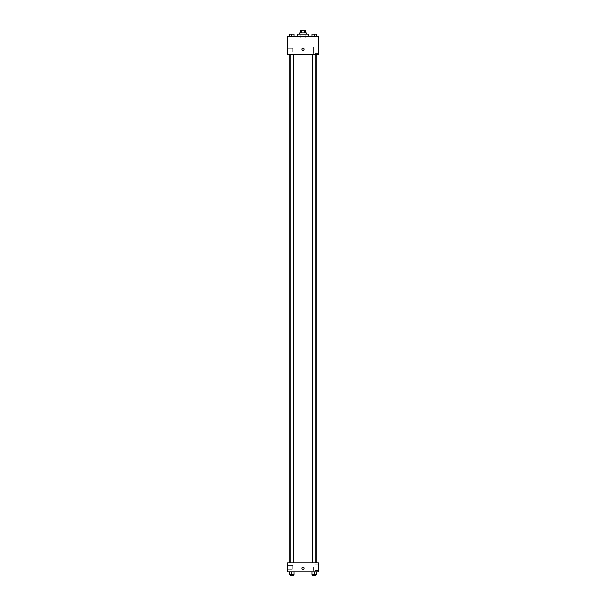 <?xml version="1.0" encoding="UTF-8"?>
<svg xmlns="http://www.w3.org/2000/svg" width="606" height="606" viewBox="0 0 606 606"><rect width="100%" height="100%" fill="white"/><g stroke="black" fill="none" stroke-linecap="round" stroke-linejoin="round"><path stroke-width="0.45" stroke-dasharray="3.03 2.27" d="M303 37.996L300.758 37.996L303 37.996M303 30.3L300.758 30.3L303 30.3M304.644 32.868L304.644 30.3L305.568 30.3L305.568 32.868L301.356 32.868L305.568 32.868M304.644 30.3L300.432 30.3L300.432 32.868L301.356 32.868L300.432 32.868M306.212 32.868L299.788 32.868M299.788 34.148L306.212 34.148L299.788 34.148M301.356 32.868L301.356 30.3M297.228 34.148L308.772 34.148M303 36.716L297.228 36.716L303 36.716M318.4 36.716L287.6 36.716L287.6 54.684L318.4 54.684L318.4 36.716M289.509 36.716L294.001 36.716L289.509 36.716L294.001 36.716L289.509 36.716L291.759 36.716L291.759 34.148L289.509 34.148L293.365 34.148L289.509 34.148L289.509 36.716L291.759 36.716L289.509 36.716L289.509 34.148L289.509 36.716L294.001 36.716L291.759 36.716L291.759 34.148L294.001 34.148L290.153 34.148L294.001 34.148L294.001 36.716L294.001 34.148M311.999 36.716L316.491 36.716L311.999 36.716L316.491 36.716L311.999 36.716L314.241 36.716L314.241 34.148L311.999 34.148L315.847 34.148L311.999 34.148L311.999 36.716L314.241 36.716L311.999 36.716L311.999 34.148L311.999 36.716L316.491 36.716L314.241 36.716L314.241 34.148L316.491 34.148L312.635 34.148L316.491 34.148L316.491 36.716L316.491 34.148M304.121 49.23A1.121 1.121 0 0 0 302.439 48.26A1.121 1.121 0 0 0 302.439 50.2A1.121 1.121 0 0 0 304.121 49.23A1.121 1.121 0 0 1 302.439 50.2A1.121 1.121 0 0 1 302.439 48.26A1.121 1.121 0 0 1 304.121 49.23M318.4 46.973L318.4 53.411L318.4 46.973L313.628 46.973L313.628 53.411L313.628 46.973M301.879 49.23A1.121 1.121 0 0 0 303.561 50.2A1.121 1.121 0 0 0 303.561 48.26A1.121 1.121 0 0 0 301.879 49.23M287.6 52.116L287.6 48.268L287.6 52.116L287.6 48.268L287.6 52.116L292.736 52.116L292.736 48.268L292.736 52.116L292.736 48.268L292.736 52.116L287.6 52.116M314.241 54.684L315.847 54.684L314.241 54.684M291.759 54.684L290.153 54.684L291.759 54.684M303 54.684L289.191 54.684L303 54.684M303 562.868L289.191 562.868L303 562.868M314.241 562.868L315.847 562.868L314.241 562.868M291.759 562.868L290.153 562.868L291.759 562.868M318.4 562.868L287.6 562.868L287.6 571.852L318.4 571.852L318.4 562.868M287.6 567.36L287.6 565.436L287.6 567.36M316.491 574.42L316.491 571.852L316.491 574.42L314.241 574.42L316.491 574.42L314.241 574.42L314.241 571.852L316.491 571.852L311.999 571.852L316.491 571.852L311.999 571.852L316.491 571.852L311.999 571.852L316.491 571.852L314.241 571.852L314.241 574.42L311.999 574.42L311.999 571.852L311.999 574.42L315.847 574.42L311.999 574.42L311.999 571.852M294.001 574.42L294.001 571.852L294.001 574.42L291.759 574.42L294.001 574.42L291.759 574.42L291.759 571.852L294.001 571.852L289.509 571.852L294.001 571.852L289.509 571.852L294.001 571.852L289.509 571.852L294.001 571.852L291.759 571.852L291.759 574.42L289.509 574.42L289.509 571.852L289.509 574.42L293.365 574.42L289.509 574.42L289.509 571.852M287.6 569.284L292.736 569.284L292.736 565.436L292.736 569.284L292.736 565.436L292.736 569.284L287.6 569.284M318.4 567.36L318.4 564.141L318.4 567.36M303 567.201A1.121 1.121 0 0 0 302.03 568.882A1.121 1.121 0 0 0 303.97 568.882A1.121 1.121 0 0 0 303 567.201A1.121 1.121 0 0 1 303.97 568.882A1.121 1.121 0 0 1 302.03 568.882A1.121 1.121 0 0 1 303 567.201M313.628 567.36L313.628 570.579L313.628 567.36M303 569.443A1.121 1.121 0 0 0 303.97 567.761A1.121 1.121 0 0 0 302.03 567.761A1.121 1.121 0 0 0 303 569.443M312.635 574.42L312.635 575.7L315.847 575.7L312.635 575.7L315.847 575.7L315.847 574.42L312.635 574.42L315.847 574.42M314.241 574.42L314.241 571.852M290.153 574.42L290.153 575.7L293.365 575.7L290.153 575.7L293.365 575.7L293.365 574.42L290.153 574.42L293.365 574.42M291.759 574.42L291.759 571.852M312.635 34.148L315.847 34.148M314.241 36.716L314.241 34.148M290.153 34.148L293.365 34.148M291.759 36.716L291.759 34.148M300.758 30.3L300.758 37.996M305.242 30.3L305.242 37.996M318.4 53.411L313.628 53.411M287.6 48.268L292.736 48.268L287.6 48.268M293.365 562.868L293.365 54.684M290.153 562.868L290.153 54.684M315.847 562.868L315.847 54.684M312.635 562.868L312.635 54.684M287.6 565.436L292.736 565.436L287.6 565.436M318.4 564.141L313.628 564.141M318.4 570.579L313.628 570.579"/><path stroke-width="0.91" d="M301.356 32.868L301.356 30.3L300.432 30.3L300.432 32.868M301.356 30.3L305.568 30.3L305.568 32.868M304.644 32.868L304.644 30.3M299.788 34.148L299.788 32.868L306.212 32.868L306.212 34.148M308.772 36.716L308.772 34.148L297.228 34.148L297.228 36.716M287.6 36.716L318.4 36.716L318.4 54.684L287.6 54.684L287.6 36.716M301.879 49.23A1.121 1.121 0 0 1 303.561 48.26A1.121 1.121 0 0 1 303.561 50.2A1.121 1.121 0 0 1 301.879 49.23M287.6 562.868L318.4 562.868L318.4 571.852L287.6 571.852L287.6 562.868M303 569.443A1.121 1.121 0 0 1 302.03 567.761A1.121 1.121 0 0 1 303.97 567.761A1.121 1.121 0 0 1 303 569.443M311.999 571.852L311.999 574.42L316.491 574.42L316.491 571.852L316.491 574.42M314.241 574.42L314.241 571.852M315.847 574.42L315.847 575.7L312.635 575.7L312.635 574.42M289.509 571.852L289.509 574.42L294.001 574.42L294.001 571.852L294.001 574.42M291.759 574.42L291.759 571.852M293.365 574.42L293.365 575.7L290.153 575.7L290.153 574.42M311.999 36.716L311.999 34.148L316.491 34.148L316.491 36.716L316.491 34.148M314.241 36.716L314.241 34.148M315.847 34.148L312.635 34.148M289.509 36.716L289.509 34.148L294.001 34.148L294.001 36.716L294.001 34.148M291.759 36.716L291.759 34.148M293.365 34.148L290.153 34.148M316.809 562.868L316.809 54.684M289.191 562.868L289.191 54.684M312.635 54.684L312.635 562.868M315.847 54.684L315.847 562.868M293.365 562.868L293.365 54.684M290.153 562.868L290.153 54.684"/></g></svg>

